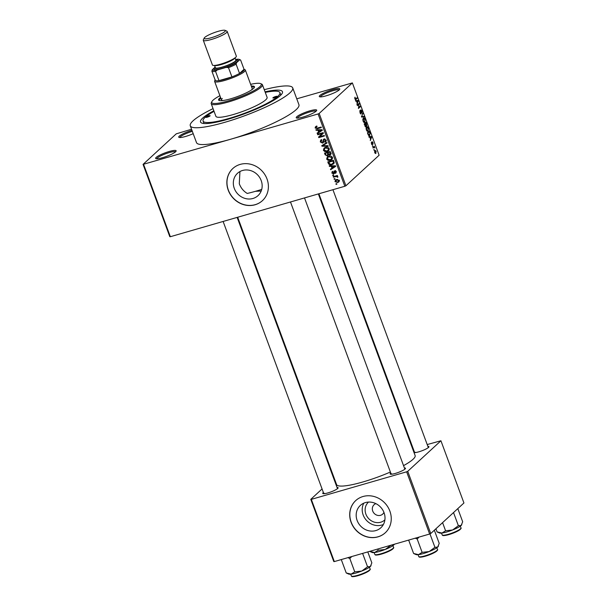 <?xml version="1.0" encoding="UTF-8"?>
<svg xmlns="http://www.w3.org/2000/svg" width="607" height="607" viewBox="0 0 607 607"><rect width="100%" height="100%" fill="white"/><g stroke="black" fill="none" stroke-linecap="round" stroke-linejoin="round"><path stroke-width="0.91" d="M193.193 133.677A10.926 1.889 159.7 0 1 178.997 137.394A10.926 1.889 159.7 0 1 179.27 136.158A10.926 1.889 159.7 0 1 191.971 130.361M192.336 131.355A10.015 1.73 -20.3 0 0 180.393 136.765A10.015 1.73 -20.3 0 0 179.869 137.539M339.222 89.912A10.926 1.889 159.7 0 1 329.047 94.897A10.926 1.889 159.7 0 1 319.563 96.756A10.926 1.889 159.7 0 1 319.836 95.519A10.926 1.889 159.7 0 1 331.809 89.942A10.926 1.889 159.7 0 1 339.73 89.297A10.926 1.889 159.7 0 1 339.222 89.912M339.161 89.973A10.015 1.73 -20.3 0 0 330.762 91.391A10.015 1.73 -20.3 0 0 320.959 96.126A10.015 1.73 -20.3 0 0 320.435 96.9M316.156 111.142A10.926 1.889 159.7 0 1 305.981 116.127A10.926 1.889 159.7 0 1 296.497 117.986A10.926 1.889 159.7 0 1 296.77 116.749A10.926 1.889 159.7 0 1 308.743 111.172A10.926 1.889 159.7 0 1 316.664 110.527A10.926 1.889 159.7 0 1 316.156 111.142M316.095 111.202A10.015 1.73 -20.3 0 0 307.696 112.621A10.015 1.73 -20.3 0 0 297.885 117.356A10.015 1.73 -20.3 0 0 297.362 118.13M175.59 151.78A10.926 1.889 159.7 0 1 165.415 156.765A10.926 1.889 159.7 0 1 155.931 158.624A10.926 1.889 159.7 0 1 156.204 157.388A10.926 1.889 159.7 0 1 168.177 151.803A10.926 1.889 159.7 0 1 176.098 151.166A10.926 1.889 159.7 0 1 175.59 151.78M175.529 151.841A10.015 1.73 -20.3 0 0 167.13 153.26A10.015 1.73 -20.3 0 0 157.327 157.995A10.015 1.73 -20.3 0 0 156.803 158.768M384.891 519.858A12.087 10.972 47.4 0 1 365.884 514.152A12.087 10.972 47.4 0 1 368.525 502.072M375.885 503.643A6.374 5.782 -132.6 0 0 374.064 504.736A6.374 5.782 -132.6 0 0 372.728 511.064A6.374 5.782 -132.6 0 0 382.698 514.114A6.374 5.782 -132.6 0 0 383.935 512.391M357.136 520.48A15.167 13.764 -132.6 0 0 380.862 527.749A15.167 13.764 -132.6 0 0 384.056 512.703A15.167 13.764 -132.6 0 0 360.323 505.434A15.167 13.764 -132.6 0 0 357.136 520.48M363.798 503.165A15.167 13.764 -132.6 0 0 363.153 514.941A15.167 13.764 -132.6 0 0 383.412 524.478M351.096 522.301A21.844 19.826 -132.6 0 0 385.27 532.771A21.844 19.826 -132.6 0 0 389.869 511.086A21.844 19.826 -132.6 0 0 355.687 500.623A21.844 19.826 -132.6 0 0 351.096 522.301M355.748 500.57A21.844 19.826 -132.6 0 0 351.203 522.195A21.844 19.826 -132.6 0 0 385.331 532.718M261.192 191.023L255.471 191.311M234.287 188.375A15.167 13.764 -132.6 0 0 258.013 195.636A15.167 13.764 -132.6 0 0 261.2 180.59A15.167 13.764 -132.6 0 0 237.474 173.321A15.167 13.764 -132.6 0 0 234.287 188.375M239.932 171.553L239.295 183.762C240.896 188.003 243.551 191.228 247.246 193.443A40.957 7.094 -20.3 0 0 261.723 189.399M228.24 190.188A21.844 19.826 -132.6 0 0 262.421 200.659A21.844 19.826 -132.6 0 0 267.019 178.982A21.844 19.826 -132.6 0 0 232.838 168.511A21.844 19.826 -132.6 0 0 228.24 190.188M232.898 168.458A21.844 19.826 -132.6 0 0 228.353 190.09A21.844 19.826 -132.6 0 0 262.482 200.606M337.037 487.451A8.195 1.419 159.7 0 1 338.084 488.02A8.195 1.419 159.7 0 1 337.704 488.483A8.195 1.419 159.7 0 1 330.071 492.224A8.195 1.419 159.7 0 1 322.962 493.62A8.195 1.419 159.7 0 1 323.167 492.687A8.195 1.419 159.7 0 1 323.379 492.505M324.282 493.294A7.284 1.26 -20.3 0 0 323.941 493.719M427.874 446.38A8.195 1.419 159.7 0 1 428.921 446.957A8.195 1.419 159.7 0 1 428.542 447.42A8.195 1.419 159.7 0 1 421.341 451.001A8.195 1.419 159.7 0 1 414.05 452.625M413.769 451.866A8.195 1.419 159.7 0 1 414.004 451.623A8.195 1.419 159.7 0 1 414.217 451.433M415.12 452.23A7.284 1.26 -20.3 0 0 414.778 452.647M404.414 467.974A8.195 1.419 159.7 0 1 405.461 468.543A8.195 1.419 159.7 0 1 405.081 469.006A8.195 1.419 159.7 0 1 397.448 472.747A8.195 1.419 159.7 0 1 390.331 474.143A8.195 1.419 159.7 0 1 390.536 473.21A8.195 1.419 159.7 0 1 390.756 473.028M391.659 473.817A7.284 1.26 -20.3 0 0 391.318 474.242M265.054 91.824A43.689 7.565 159.7 0 1 282.293 93.159A43.689 7.565 159.7 0 1 280.275 95.625A43.689 7.565 159.7 0 1 239.553 115.565A43.689 7.565 159.7 0 1 201.615 123.001A43.689 7.565 159.7 0 1 202.715 118.046A43.689 7.565 159.7 0 1 213.839 110.77M213.042 108.63A54.615 9.454 -20.3 0 0 193.026 120.846A54.615 9.454 -20.3 0 0 190.272 125.778A54.615 9.454 -20.3 0 0 234.56 119.283A54.615 9.454 -20.3 0 0 289.964 92.818A54.615 9.454 -20.3 0 0 292.718 87.886A54.615 9.454 -20.3 0 0 264.265 89.684M143.586 164.406L170.339 236.715L169.808 236.684L143.062 164.383L230.835 139.185A54.615 9.454 -20.3 0 0 296.186 109.639A54.615 9.454 -20.3 0 0 298.932 104.7L292.718 87.886M403.549 465.637A41.868 7.246 -20.3 0 0 413.018 459.309A41.868 7.246 -20.3 0 0 415.12 455.531L318.349 193.921M143.062 164.383L176.258 133.836L191.554 129.238M296.762 98.82L352.371 82.916L319.168 113.463L345.922 185.772L344.829 186.266L318.083 113.957L319.168 113.463M334.981 181.622L335.375 180.12L336.559 179.52L339.245 180.393L338.85 181.903L337.704 182.487L334.981 181.622L335.527 181.129M333.433 177.206L333.235 176.675L337.348 175.484L337.545 176.022L336.885 176.212L337.856 176.637L337.818 177.206L336.437 176.447L333.433 177.206L334.374 176.349M332.917 171.857L332.408 172.896L333.311 173.435L334.434 170.908L336.058 171.781L335.337 173.359L335.474 171.971L334.723 171.424L333.615 173.943L331.801 173.033L332.644 171.341L332.56 172.077L332.856 171.751M332.059 171.72L332.644 171.341M333.311 173.435L334.434 172.449M333.979 171.159L334.434 170.908M335.861 173.041L336.103 172.654M335.072 172.843L335.944 171.531M335.261 170.924L334.442 171.69M334.176 173.648L334.427 173.192M328.357 163.488L327.78 161.925L333.433 160.286L334.191 162.661L333.615 163.844L331.961 164.687C330.405 165.294 329.206 164.892 328.357 163.488L328.903 162.987M325.14 154.793L324.525 153.131L330.178 151.5L330.792 153.161L329.92 155.043L328.516 154.808L327.401 155.938L325.14 154.793L325.686 154.284M330.534 154.702L330.898 154.14M321.96 146.204L321.771 145.68L326.839 142.455L327.044 143.009L322.514 145.718L328.03 145.688L328.235 146.249L321.96 146.204L322.992 144.906M317.742 134.784L317.544 134.253L323.197 132.614L323.41 133.191L319.707 136.757L324.244 135.444L324.442 135.983L318.789 137.614L318.576 137.038L322.264 133.479L317.742 134.784L318.675 133.927M315.594 126.734L316.49 126.347L316.763 126.863L315.822 127.849L316.467 128.305L321.133 127.038L321.331 127.576L317.491 128.684L315.154 128.016L315.39 126.901M317.089 126.218L315.822 127.849M170.339 236.715L344.829 186.266M190.272 125.778L196.493 142.599A54.615 9.454 -20.3 0 0 230.835 139.185L318.083 113.957M316.08 130.308L315.875 129.746L322.127 129.739L322.34 130.3L317.317 133.639L317.104 133.077L318.622 132.129L317.939 130.277L316.08 130.308L316.695 129.739M321.824 140.118L320.982 141.788L322.347 142.592L323.956 139.079L326.065 140.156L325.747 141.826L324.973 142.258L324.699 141.742L325.413 140.369L324.13 139.625L323.622 139.959L323.599 141.924L322.56 143.123L320.299 141.932L320.663 140.096L321.551 139.61L321.824 140.118L321.232 140.46L321.756 139.982M322.347 142.592L323.842 141.363M323.326 139.42L323.956 139.079M324.699 141.742L326.361 140.399M324.783 139.026L323.622 139.959M323.205 142.774L323.554 142.213M324.358 147.949L325.466 147.448C327.029 146.864 328.273 147.266 329.206 148.654L328.637 150.726L327.067 151.553L324.836 151.606L323.402 150.324L324.001 148.229M327.613 156.743L328.721 156.234C330.284 155.658 331.528 156.06 332.461 157.441L331.885 159.52L330.314 160.339L328.091 160.4L326.657 159.117L327.256 157.023M329.426 166.379L329.222 165.817L335.474 165.81L335.686 166.379L330.663 169.717L330.451 169.156L331.968 168.207L331.285 166.356L329.426 166.379L330.033 165.817M332.864 175.681L332.666 175.142L333.478 174.915L333.675 175.446L332.864 175.681L333.531 175.066M334.222 179.346L334.025 178.815L334.836 178.579L335.034 179.118L334.222 179.346L334.889 178.739M336.088 184.391L335.891 183.86L336.695 183.625L336.9 184.164L336.088 184.391L336.756 183.777M374.147 149.959L373.95 149.428L373.813 150.058M372.918 147.653L373.821 147.395L373.077 148.078L372.88 147.547L374.314 146.226L374.883 147.956L374.147 147.228M372.797 146.295L372.592 145.756L372.455 146.393M372.174 144.853L371.499 143.905L371.476 142.175L371.719 143.753L372.288 144.011L372.121 141.689L372.971 142.516L373.024 144.132L372.349 142.197L372.311 144.845M371.469 143.821L372.205 144.269M372.774 142.721L371.962 142.304L372.387 142.175M369.83 137.174L369.071 137.25L368.866 136.689L371.438 136.507L371.643 137.068L370.308 140.589L370.513 139.026L369.83 137.174M366.575 127.015C367.083 126.385 367.69 126.757 368.373 128.13L368.123 131.127L367.22 131.241L366.347 129.989L366.089 128.168L366.962 126.78M367.41 131.332L368.123 131.127L367.22 131.241M363.32 118.228C363.836 117.599 364.435 117.97 365.118 119.344L364.868 122.333L363.965 122.455L363.1 121.195L362.842 119.374L363.714 117.993M364.154 122.538L364.868 122.333L363.965 122.455M355.361 99.669L355.952 99.495L354.845 98.888L355.034 97.166L355.452 99.138L357.091 97.727L357.288 98.266L355.634 99.692M352.371 82.916L379.117 155.225L345.922 185.772M356.484 101.096L355.725 101.172L355.52 100.61L358.092 100.428L358.297 100.99L356.962 104.51L357.174 102.947L356.484 101.096M358.965 104.207L357.386 105.656L357.189 105.125L359.154 103.311L358.623 107.591L360.201 106.142L360.399 106.673L358.433 108.486L358.965 104.207L357.827 104.533M360.884 114.033L359.997 112.803L360.004 110.421L360.239 112.636L360.983 113.41L360.877 109.821L361.977 110.846L361.984 113.001L361.757 111.073L361.066 110.36L360.93 110.717L361.044 114.033M360.383 113.615L360.983 113.41M361.15 110.315L360.657 110.482L361.15 110.315M364.2 116.939L361.605 117.075L362.796 113.152L361.726 116.567L363.995 116.377L364.2 116.939M365.604 126.863L364.17 124.003L366.142 122.189L366.803 125.778L366.18 125.581L365.793 126.863M366.537 125.854L365.922 125.657M368.957 135.695L369.746 135.467C369.238 136.127 368.654 135.756 368.001 134.359L367.425 132.789L369.39 130.983L370.224 133.358L369.352 135.71M375.384 153.465L375.983 153.29L374.678 152.501L374.868 150.324L376.158 151.135L375.672 153.48M334.328 561.581L333.797 561.558L310.784 499.341L311.315 499.364L334.328 561.581L429.65 534.023L406.637 471.806L407.729 471.313L430.742 533.53L429.65 534.023M311.315 499.364L406.637 471.806M407.729 471.313L440.925 440.765L463.938 502.983L430.742 533.53M412.623 448.77L413.17 448.611M427.199 444.559L440.925 440.765M334.108 477.876L333.653 478.293M322.067 488.954L310.784 499.341M237.694 217.238L336.582 484.576A41.868 7.246 -20.3 0 0 390.384 472.026M354.685 97.841L355.254 97.681M356.157 98.592L357.288 98.266M355.71 101.119L358.092 100.428M357.538 101.035L356.779 101.066L357.333 102.553L357.758 101.012M358.153 104.229L359.367 103.88M359.261 106.999L360.399 106.673M359.716 111.081L360.224 110.929M360.368 113.592L360.808 113.463M362.516 113.85L363.001 113.706M361.605 117.068L363.995 116.377M364.89 119.556L363.517 118.767L363.327 120.983L364.678 121.795L364.89 119.556M362.956 118.813L363.851 118.555L362.918 118.934M363.654 122.189L364.678 121.795M366.104 122.94L365.52 123.479L366.575 125.277L366.104 122.94L364.974 123.267M364.382 123.805L365.52 123.479M365.9 125.467L366.385 125.33M365.809 125.118L366.575 125.277M365.293 123.691L364.602 124.329L365.763 126.226L365.293 123.691L364.177 124.01M364.951 126.074L365.763 126.226M368.146 128.35L366.765 127.553L366.582 129.769L367.933 130.581L368.146 128.35M366.211 127.607L367.106 127.349L366.173 127.728M366.901 130.975L367.933 130.581M369.36 131.727L367.85 133.115L368.988 135.156L369.951 133.472L369.36 131.727L368.221 132.053M368.472 135.308L369.549 134.929M369.048 137.197L371.438 136.507M370.885 137.114L370.126 137.144L370.68 138.631L371.105 137.083M371.287 142.804L371.696 142.691M373.373 147.091L374.511 146.757M373.146 147.304L374.284 146.97M375.953 151.31L375.065 150.862L374.891 152.327L375.771 152.767L375.953 151.31M374.519 150.946L375.285 150.718L374.496 151.022M374.967 153.078L375.771 152.767M315.89 127.341L315.154 128.016M316.277 126.984L316.368 126.028M322.256 130.065L317.317 133.639M319.168 131.628L318.622 132.129M318.523 129.739L317.939 130.277M320.496 130.293L318.667 130.27L319.221 131.757L321.657 130.224L320.496 130.293L321.103 129.739M319.244 129.739L318.667 130.27M322.15 129.777L321.657 130.224M319.722 136.75L318.789 137.614M319.904 136.567L319.699 136.006L318.576 137.038M319.699 136.006L322.264 133.479M320.891 141.393L320.299 141.932M321.3 140.399L321.376 139.671M324.032 139.549L324.07 139.049M326.141 141.211L324.973 142.258M326.096 141.219L325.891 140.832M325.944 139.876L325.413 140.369M323.577 142.114L322.977 142.159M326.93 142.721L322.514 145.718M329.093 150.157L327.067 151.553M328.19 150.513L327.795 150.612M325.344 151.143L324.836 151.606M323.986 149.792L323.402 150.324M324.533 149.292L324.851 147.493M328.235 150.27L329.328 149.269M325.883 147.342L324.495 148.578L324.062 150.134L326.885 151.014L329.298 149.299M329.077 148.358L328.546 148.844L325.656 147.979L324.495 148.578M326.46 147.243L325.656 147.979M328.076 150.415L328.546 148.844M331.043 154.003L329.647 153.768M328.501 154.922L327.401 155.938M328.508 154.906L327.833 154.997M330.261 151.72L328.03 152.714L328.66 154.261L329.624 154.535L331.164 153.283M328.964 151.849L328.03 152.714M329.624 154.535L330.064 153.154L329.715 152.22M328.304 152.038L325.382 153.472L326.08 155.142L327.196 155.407L328.782 154.125M326.323 152.615L325.382 153.472M328.304 153.457L327.757 153.958L327.37 152.903M327.196 155.407L327.757 153.958M332.348 158.951L330.314 160.339M331.437 159.307L331.05 159.406M328.592 159.929L328.091 160.4M327.234 158.579L326.657 159.117M327.78 158.078L328.099 156.287M331.483 159.064L332.575 158.063M329.138 156.128L327.742 157.372L327.317 158.92L330.132 159.8L332.545 158.086M332.325 157.152L331.801 157.638L328.911 156.773L327.742 157.372M329.707 156.037L328.911 156.773M331.331 159.209L331.801 157.638M334.047 163.283L331.961 164.687M332.97 161.014L328.637 162.266L330.314 164.338L331.771 164.148L333.486 162.759L332.97 161.014L333.516 160.514M329.571 161.401L328.637 162.266M333.865 161.454L333.319 161.963M334.116 162.183L333.486 162.759M335.595 166.143L330.663 169.717M332.515 167.707L331.968 168.207M331.87 165.817L331.285 166.356M333.842 166.371L332.014 166.341L332.568 167.835L335.003 166.303L333.842 166.371L334.449 165.817M332.59 165.817L332.014 166.341M335.489 165.855L335.003 166.303M332.34 172.54L331.801 173.033M334.783 171.295L334.791 170.855M334.442 172.965L333.949 172.942M337.431 175.711L336.885 176.212M337.841 176.614L337.181 177.229M337.606 176.364L337.105 176.819M337.386 175.582L336.437 176.447M336.506 175.727L335.565 176.591M336.035 180.332L336.096 179.68M339.252 181.303L337.704 182.487M338.835 181.455L338.304 181.576M337.052 179.406L335.58 181.47L337.469 181.963L338.387 181.508L338.653 180.552L336.764 180.051L335.838 180.514M339.116 180.12L338.653 180.552M337.522 179.353L336.764 180.051M277.042 96.559A2.276 0.395 -20.3 0 0 277.156 96.354A2.276 0.395 -20.3 0 0 275.312 96.627A2.276 0.395 -20.3 0 0 272.998 97.727A2.276 0.395 -20.3 0 0 272.884 97.932A2.276 0.395 -20.3 0 0 274.728 97.659A2.276 0.395 -20.3 0 0 277.042 96.559M209.992 115.945A2.276 0.395 -20.3 0 0 210.105 115.74A2.276 0.395 -20.3 0 0 208.262 116.005A2.276 0.395 -20.3 0 0 205.948 117.113A2.276 0.395 -20.3 0 0 205.834 117.318A2.276 0.395 -20.3 0 0 207.677 117.045A2.276 0.395 -20.3 0 0 209.992 115.945M220.561 97.469A19.113 3.308 -20.3 0 0 219.552 98.288A19.113 3.308 -20.3 0 0 218.588 100.011A19.113 3.308 -20.3 0 0 234.09 97.735A19.113 3.308 -20.3 0 0 253.483 88.478A19.113 3.308 -20.3 0 0 254.447 86.748A19.113 3.308 -20.3 0 0 251.29 86.095M254.439 87.233A19.113 3.308 -20.3 0 0 251.602 86.938M220.872 98.311A19.113 3.308 -20.3 0 0 219.863 99.131A19.113 3.308 -20.3 0 0 218.915 100.375M219.909 95.709A26.397 4.568 -20.3 0 0 213.095 100.155A26.397 4.568 -20.3 0 0 211.866 101.642A26.397 4.568 -20.3 0 0 231.009 100.094A26.397 4.568 -20.3 0 0 259.948 86.611A26.397 4.568 -20.3 0 0 260.608 83.614A26.397 4.568 -20.3 0 0 250.645 84.335M260.608 83.614L261.754 84.115A27.307 4.727 159.7 0 1 262.436 84.752A27.307 4.727 159.7 0 1 261.063 87.218A27.307 4.727 159.7 0 1 233.361 100.443A27.307 4.727 159.7 0 1 211.221 103.698A27.307 4.727 159.7 0 1 211.327 102.773L211.866 101.642M211.221 103.698L215.887 116.309A27.307 4.727 -20.3 0 0 238.027 113.061A27.307 4.727 -20.3 0 0 265.729 99.829A27.307 4.727 -20.3 0 0 267.103 97.363L262.436 84.752M214.051 111.354A40.957 7.094 -20.3 0 0 205.143 117.341A40.957 7.094 -20.3 0 0 203.079 121.043A40.957 7.094 -20.3 0 0 236.29 116.172A40.957 7.094 -20.3 0 0 277.847 96.323A40.957 7.094 -20.3 0 0 279.91 92.621A40.957 7.094 -20.3 0 0 265.274 92.401M244.022 69.259L244.94 69.661A16.381 2.838 159.7 0 1 245.357 70.04L252.193 88.539A16.381 2.838 159.7 0 1 251.374 90.018A16.381 2.838 159.7 0 1 251.23 90.147M223.247 100.496A16.381 2.838 159.7 0 1 221.464 99.905A16.381 2.838 159.7 0 1 222.291 98.425M369.686 551.361L374.587 552.529A12.011 2.079 -20.3 0 0 385.248 549.449L378.214 550.261L374.587 552.529A12.011 2.079 -20.3 0 1 372.167 552.476L370.399 551.695M370.323 551.664L369.693 551.368M377.759 549.024L378.214 550.261M391.014 545.207L385.248 549.449A12.011 2.079 -20.3 0 0 393.799 544.949L391.014 545.207M394.353 544.229L393.799 544.949A12.011 2.079 159.7 0 0 394.353 544.274L394.375 544.221A12.011 2.079 159.7 0 1 394.353 544.274M215.227 79.729A15.471 2.678 -20.3 0 0 215.31 80.458A15.471 2.678 -20.3 0 0 218.99 80.632A15.471 2.678 -20.3 0 0 224.893 79.282A15.471 2.678 -20.3 0 0 231.92 76.899A15.471 2.678 -20.3 0 0 239.545 73.455A15.471 2.678 -20.3 0 0 244.044 69.312L240.622 60.063L239.628 59.85A14.56 2.519 -20.3 0 0 239.234 59.403A14.56 2.519 -20.3 0 0 235.683 59.433M245.357 70.04A16.381 2.838 159.7 0 1 224.924 80.382A16.381 2.838 159.7 0 1 214.62 81.406A16.381 2.838 159.7 0 1 214.688 80.852L215.121 79.949M215.31 80.458L211.889 71.209L212.26 69.737A14.56 2.519 -20.3 0 0 217.23 69.98L215.576 71.391L218.99 80.632L231.92 76.899L228.498 67.65L226.221 67.377A14.56 2.519 -20.3 0 0 236.495 62.733L239.628 59.85M236.495 62.733L236.123 64.205L239.545 73.455L244.044 69.312M217.23 69.98L226.221 67.377M214.643 67.544L212.26 69.737M239.234 59.403L240.38 59.911A15.471 2.678 159.7 0 1 240.622 60.063M215.576 71.391A15.471 2.678 159.7 0 1 211.889 71.209M236.123 64.205A15.471 2.678 159.7 0 1 228.498 67.65M224.765 31.632A11.29 1.958 -20.3 0 0 225.053 30.35A11.29 1.958 -20.3 0 0 215.25 32.27A11.29 1.958 -20.3 0 0 204.734 37.422A11.29 1.958 -20.3 0 0 204.21 38.059A11.29 1.958 -20.3 0 0 212.389 37.399A11.29 1.958 -20.3 0 0 224.765 31.632M225.053 30.35L226.874 31.154A12.739 2.208 159.7 0 1 227.2 31.45A12.739 2.208 159.7 0 1 226.555 32.603A12.739 2.208 159.7 0 1 213.626 38.78A12.739 2.208 159.7 0 1 203.292 40.29A12.739 2.208 159.7 0 1 203.345 39.857L204.21 38.059M215.113 67.005A11.829 2.049 -20.3 0 0 214.582 67.658A11.829 2.049 -20.3 0 0 223.164 66.96A11.829 2.049 -20.3 0 0 236.138 60.92A11.829 2.049 -20.3 0 0 236.434 59.577A11.829 2.049 -20.3 0 0 235.607 59.425M236.434 59.577L237.572 60.078A12.739 2.208 159.7 0 1 237.254 61.527A12.739 2.208 159.7 0 1 223.285 68.037A12.739 2.208 159.7 0 1 214.043 68.781L214.582 67.658M235.03 57.87L235.88 60.161A10.926 1.889 159.7 0 1 235.326 61.155A10.926 1.889 159.7 0 1 224.249 66.444A10.926 1.889 159.7 0 1 215.386 67.741L214.537 65.45M227.2 31.45L236.343 56.17A12.739 2.208 159.7 0 1 235.698 57.324A12.739 2.208 159.7 0 1 222.769 63.492A12.739 2.208 159.7 0 1 212.435 65.01L203.292 40.29M437.776 532.218L439.544 532.999A12.011 2.079 159.7 0 0 441.964 533.052A12.011 2.079 -20.3 0 0 446.798 531.967A12.011 2.079 -20.3 0 0 452.625 529.972L445.584 530.784L441.964 533.052L437.063 531.891L435.909 528.773M437.7 532.187L437.063 531.891M442.571 522.642L445.584 530.784M458.391 525.723L452.625 529.972A12.011 2.079 -20.3 0 0 461.168 525.472L458.391 525.723L453.52 512.566M457.807 508.62L462.678 521.785L461.168 525.472A12.011 2.079 -20.3 0 0 461.722 524.789A12.011 2.079 -20.3 0 0 461.775 524.676M347.864 557.674L349.799 558.47L351.787 556.536M367.796 551.907L371.841 562.848L370.331 566.536L367.554 566.794L361.787 571.035L354.746 571.847L351.127 574.123L346.233 572.962L341.278 559.578M346.863 573.251L346.233 572.962M349.799 558.47L354.746 571.847M362.607 553.409L367.554 566.794M346.938 573.289L348.706 574.07A12.011 2.079 -20.3 0 0 351.127 574.123A12.011 2.079 -20.3 0 0 361.787 571.035A12.011 2.079 -20.3 0 0 370.331 566.536A12.011 2.079 159.7 0 0 370.892 565.861L371.067 565.489M414.315 553.812L416.083 554.586A12.011 2.079 159.7 0 0 418.496 554.646A12.011 2.079 -20.3 0 0 423.329 553.561A12.011 2.079 -20.3 0 0 429.164 551.558L422.123 552.37L418.496 554.646L413.602 553.478L408.655 540.101M414.232 553.774L413.602 553.478M415.234 538.189L417.176 538.986L422.123 552.37M417.176 538.986L419.156 537.058M434.931 547.317L429.164 551.558A12.011 2.079 -20.3 0 0 437.708 547.059L434.931 547.317L429.976 533.932M434.346 530.215L439.218 543.371L437.708 547.059A12.011 2.079 -20.3 0 0 438.262 546.383A12.011 2.079 -20.3 0 0 438.307 546.27M361.56 116.187L361.962 116.074M361.469 116.703L362.129 116.514M318.432 127.819L317.491 128.684M323.523 140.399L322.924 140.953M324.449 144.216L323.326 145.248M330.61 152.653L330.064 153.154M334.419 171.902L333.668 172.6M381.097 553.736A10.015 1.73 -20.3 0 0 393.579 547.415C394.08 547.552 393.632 548.22 392.243 549.434C389.588 551.164 385.976 552.719 381.416 554.108C374.064 555.906 375.445 554.707 374.8 554.366A10.015 1.73 -20.3 0 0 381.097 553.736M393.268 548.136A9.469 1.639 159.7 0 1 381.454 554.085M381.378 554.108A9.469 1.639 159.7 0 1 375.513 554.707M234.932 57.938A10.926 1.889 159.7 0 1 234.393 58.629A10.926 1.889 159.7 0 1 224.051 63.674A10.926 1.889 159.7 0 1 214.658 65.435M460.956 527.938C461.457 528.075 461.009 528.743 459.613 529.957C456.957 531.686 453.353 533.242 448.793 534.63C441.63 536.429 442.715 535.222 442.177 534.888A10.015 1.73 -20.3 0 0 448.467 534.259A10.015 1.73 -20.3 0 0 460.956 527.938L460.296 526.155M448.748 534.63A9.469 1.639 159.7 0 1 442.882 535.222M460.637 528.659A9.469 1.639 159.7 0 1 448.823 534.608M357.637 575.33A10.015 1.73 -20.3 0 0 370.118 569.009C370.619 569.138 370.171 569.814 368.783 571.02C366.127 572.758 362.516 574.313 357.955 575.694C350.603 577.5 351.984 576.301 351.339 575.952A10.015 1.73 -20.3 0 0 357.637 575.33M369.8 569.723A9.469 1.639 159.7 0 1 357.986 575.679M357.918 575.702A9.469 1.639 159.7 0 1 352.045 576.293M437.495 549.525C437.988 549.661 437.548 550.337 436.152 551.543C433.497 553.273 429.893 554.836 425.325 556.217C418.162 558.015 419.255 556.809 418.709 556.475A10.015 1.73 -20.3 0 0 425.006 555.853A10.015 1.73 -20.3 0 0 437.495 549.525L436.835 547.749M425.287 556.217A9.469 1.639 159.7 0 1 419.422 556.816M437.177 550.246A9.469 1.639 159.7 0 1 425.363 556.202M366.484 125.33L365.9 125.497M365.657 126.286L365.141 126.438M369.208 135.141L368.495 135.346M372.152 144.307L371.734 144.42M323.728 139.83L324.851 138.798M333.068 163.511L334.191 162.479M333.547 173.314L334.669 172.282M335.36 172.669L336.483 171.629M334.548 171.515L335.679 170.476M338.387 181.508L339.51 180.469M203.079 121.043L203.99 123.509M279.91 92.621L280.821 95.094M393.579 547.415L392.926 545.632M374.8 554.366L374.14 552.582M428.33 447.602L332.932 189.71M414.664 452.655L318.903 193.762M323.835 493.726L223.118 221.456M337.492 488.673L237.147 217.397M290.487 201.979L391.204 474.242M304.517 197.92L404.861 469.196M214.62 81.406L221.464 99.905M442.177 534.888L441.517 533.105M370.118 569.009L369.458 567.226M351.339 575.952L350.679 574.169M418.709 556.475L418.056 554.692M438.262 546.383L438.444 546.004"/></g></svg>
